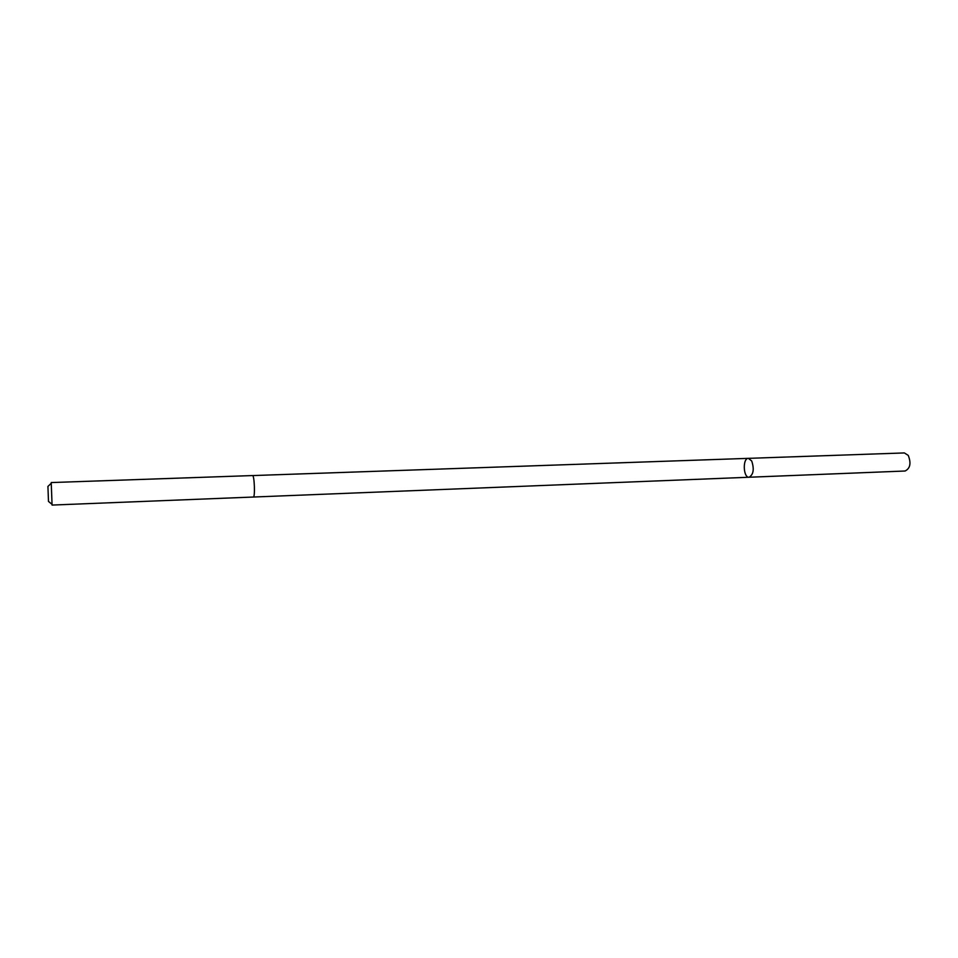 <?xml version="1.0" encoding="UTF-8"?>
<svg xmlns="http://www.w3.org/2000/svg" width="958" height="958" viewBox="0 0 958 958"><rect width="100%" height="100%" fill="white"/><g stroke="black" fill="none" stroke-linecap="round" stroke-linejoin="round"><path stroke-width="1.44" d="M751.695 460.942C754.365 469.145 753.503 474.581 749.084 477.24C743.192 477.898 742.462 458.128 748.378 458.355L751.695 460.942C754.365 469.145 753.503 474.581 749.084 477.24L905.059 471.013C910.244 468.438 911.309 463.229 908.244 455.385L904.388 452.93L748.378 458.355L751.695 460.942M253.319 497.034C255.271 497.513 254.421 474.94 252.517 475.563L51.229 482.557L52.067 505.07L749.084 477.24M52.031 504.339L48.487 501.441L47.924 486.436L51.253 483.275M749.156 477.24L905.154 471.013M252.565 475.575L748.378 458.355"/></g></svg>

